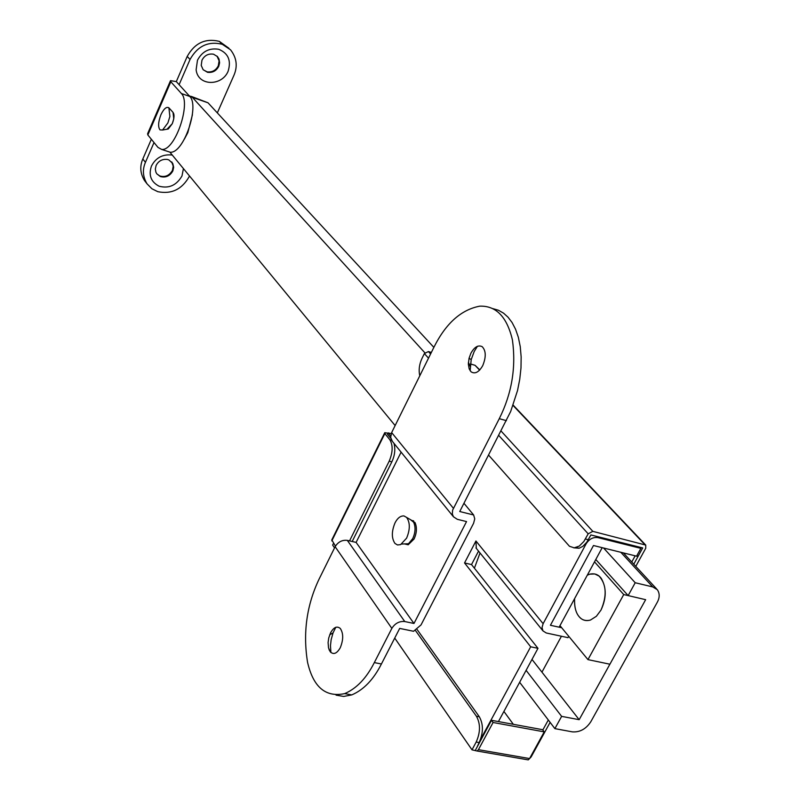 <?xml version="1.0" encoding="UTF-8"?>
<svg xmlns="http://www.w3.org/2000/svg" width="800" height="800" viewBox="0 0 800 800"><rect width="100%" height="100%" fill="white"/><g stroke="black" fill="none" stroke-linecap="round" stroke-linejoin="round"><path stroke-width="1.2" d="M410.96 519.94L415.06 522.65C417.13 527.52 416.81 532.96 414.09 538.99L408.18 544.79L404.5 543.91M340.24 647.8C336.81 653.69 333.45 654.98 330.16 651.67L328.52 647.87L328.09 642.58L328.73 637.98L330.57 632.83C333.73 627.21 336.98 625.76 340.3 628.47C343.5 633.35 343.48 639.79 340.24 647.8M330.89 652.48L330.47 645.58L331.15 639.67L333.06 632.87L335.79 627.28M482.73 365.63C478.92 372.22 475.03 374.28 471.08 371.82L469.19 368.92L468.35 364.24L469.06 358.26L470.91 353.23C474.42 346.97 478.16 344.77 482.14 346.64C486.05 350.66 486.25 356.99 482.73 365.63M470.14 370.76L471.2 359.61L474.2 351.49L477.45 346.25M453.38 508.27L391.65 432.59L433.72 347.65C445.68 323.53 461.04 309.7 479.79 306.16C496.12 305.62 506.99 316.88 512.42 339.93C516.22 367.31 511.84 393.55 499.28 418.67L452.64 510.08L452.31 513.94L453.44 516.77L457.33 519.32L466.54 521.58L413.98 623.47L356.11 542.4L401.11 452.15M492.6 308.56L498.4 310.23L503.56 313.17L508.04 317.2L512.06 322.5L515.55 329.21L518.34 337.28L520.25 346.6L521.15 356.92L520.99 367.94L519.75 379.27L517.53 390.54L510.68 411.49L459.74 511.53L473.63 514.97L463.97 503.3M413.98 623.47L404.77 621.54L347.32 540.38C342.17 539.79 338.1 541.9 335.13 546.71L319 579.28C306.64 605.34 302.83 633.02 307.56 662.31C313.32 687.19 325.69 697.62 344.7 693.62C356.58 688.51 366.45 678.17 374.32 662.6L381.42 663.98L399.69 628.41L413.56 631.28L421.02 624.94L473.58 523.3L474.75 518.86L473.63 514.97M381.42 663.98C373.55 679.52 363.66 689.83 351.75 694.91L343.64 696.44L336.07 695.15M391.65 432.59L390.66 437.39L392.33 441.31M347.32 540.38L356.11 542.4M404.77 621.54C399.36 621.03 395.05 623.31 391.85 628.38L335.13 546.71M374.32 662.6L391.85 628.38M218.77 66.26C216.35 70.88 212.61 72.91 207.56 72.33L203.14 69.71L201.22 65.43L201.96 60.21C204.54 55.39 208.41 53.4 213.57 54.21L217.51 56.62L219.03 59.11L219.6 62.79L218.77 66.26M218.68 49.28C228.26 53.21 231.4 60.54 228.11 71.26C222.03 86.25 197.97 86.49 196.12 69.78L197.47 60.24C202.18 51.44 209.25 47.78 218.68 49.28M216.99 56.09L219.1 60.83L218.31 65.79C215.89 70.41 212.15 72.43 207.11 71.86L203.2 69.78M156.12 165.47L155.33 169.04L155.89 172.15L156.78 173.8L160.29 176.52C165.66 177.95 169.86 176.08 172.86 170.92L173.66 167.29L172.8 163.55L168.88 159.92L167.26 159.42C162.21 158.93 158.49 160.95 156.12 165.47M172.32 155.12L171.81 155C162.59 154.1 155.8 157.79 151.45 166.06C148.4 175.22 150.95 181.93 159.09 186.2C168.88 188.77 176.51 185.36 181.98 175.97L183.43 168.6M160.29 176.52L159.73 175.94C165.13 177.47 169.37 175.62 172.44 170.4L173.21 166.13L171.68 161.91M156.8 173.83L159.73 175.94M169.17 108.11L173.03 112.36L173.77 118.83L172.29 123.68L167.02 129.21L168.28 128.99L172.29 123.68C174.39 118.02 174.57 114.19 172.83 112.2M189.8 96.46L176.31 81.6L170.52 80.65L170.82 81.78L147.84 134.96L157.99 147.42L161.67 149.43C175.16 151.22 191.31 102.96 181.41 93.53L189.8 96.46C199.79 105.9 183.66 154.03 170.08 152.2L167.73 151.42M154.02 142.55L145.44 162.33C142.29 169.62 142.82 176.8 147.06 183.86L151.9 188.75L157.81 191.69C171.5 194.4 181.96 189.38 189.19 176.61L189.48 175.94M145.44 162.33L142.82 158.98C139.67 166.25 140.21 173.4 144.44 180.44L145.62 181.98M222.32 44.31L222.21 44.27C208.29 40.95 197.57 46 190.05 59.44L187.2 56.45C194.68 43.06 205.36 38.03 219.24 41.34L222.32 44.31L230.53 49.8C236.65 57.69 237.81 66.14 234 75.16L217.33 112.89M219.34 41.38L228.96 48.27M170.82 81.78L181.41 93.53M187.2 56.45L176.31 81.6M190.05 59.44L179.11 84.68M147.84 134.96L147.6 133.72L170.37 80.99M142.82 158.98L151.35 139.26M410.53 519.69L413.64 522.24C415.76 527.09 415.45 532.57 412.71 538.67L408.5 543.72L406.79 544.47L408.18 544.79M394.98 543.44C391.47 538.27 391.49 531.41 395.03 522.85C397.48 518.09 400.45 515.79 403.95 515.93L406.61 517.42C410.19 522.53 410.19 529.44 406.61 538.14L400.61 544.62L397.48 544.96L394.98 543.44M192.41 114.82L187.82 132.62L184.41 139.08M531.99 659.42L579.16 719.69L561.63 716.37L554.88 728.63L519.65 682.29M561.43 636.25L541.95 672.14M554.88 728.63L572.41 731.87C579.82 732.38 585.93 729.05 590.73 721.88L657.22 602.38C659.78 597.7 659.83 593.49 657.36 589.74L652.73 586.92L635.21 582.74L628.14 595.59L645.65 599.68L579.16 719.69M628.14 595.59L595.79 559.5M603.58 548.01L635.21 582.74M526.1 670.34L561.63 716.37M599.07 576.08C606.47 584.4 607.11 595.74 600.99 610.09L596.38 616.28L590.44 620.06C586.18 621.23 582.64 620.35 579.82 617.42C576 613.58 574.27 607.31 574.62 598.59C574.22 605.85 575.45 611.51 578.3 615.58C581.18 619.85 585.23 621.35 590.44 620.06L596.38 616.28L600.99 610.09C606.51 598.31 606.62 587.78 601.32 578.49C598.52 574.55 594.68 573.11 589.81 574.16L594.81 573.96L599.07 576.08M587.29 575.2L589.81 574.16L587.29 575.2M160 129.88C157.91 127.01 158.22 121.96 160.92 114.73C163.79 108.75 166.45 106.44 168.9 107.81L169.88 116.44L167.89 122.93L162.55 130.02L160 129.88M631.76 562.01L635.16 555.82L637.99 556.52L633.78 564.19L642.7 547.93L590.9 534.95L586.8 542.21L582.9 546.32L579.14 548.24L573.74 547.83M636.98 555.44L637.99 556.52M559.14 627.18L550.42 625.28L593.48 545.52L602.2 547.67L559.14 627.18M394 443.38C395.52 449.4 394.8 455.55 391.84 461.85L389.19 461.17C392.9 452.37 393.09 445.2 389.79 439.67L384.85 433.56L384.77 432.68L387.99 433.21M430.6 353.96L428.39 351.55L424.37 353.58L422.12 358.14C419.28 364.1 418.5 369.98 419.78 375.8M488.67 455.2L569.47 546.29L574.19 547.83L579.24 546.11L583.87 541.48L588.18 533.82L498.8 435.48M475.3 750.4L491.5 720.3L493.08 722.49L478.44 749.67L477.11 751.02L472 749.83L476.19 742.04C480.49 732.36 480.57 723.76 476.42 716.24L415.43 630.47M476.42 716.24L479.33 716.78C483.49 724.29 483.42 732.88 479.12 742.56L477.09 747.07M390.66 435.99L388.15 432.9L387.47 434.26L390.81 438.38M335.45 546.12L331.8 539.89L384.58 433.07M349.55 540.89L389.19 461.17M352.19 541.5L391.84 461.85M334.56 547.87L332.64 545.1L333.52 543.34M491.5 720.3L542.6 729.69L544.23 731.87L529.58 758.56L528.24 759.89L526.71 759.62M544.23 731.87L493.08 722.49M635.79 566.37L645.74 548.25L645.74 545.08L592.83 531.36L588.18 533.82M550.12 722.37L531.15 756.91L529.55 758.61M542.82 729.99L548.31 719.99M472 749.83L394.73 638.08M428.39 351.55L431.36 352.42M468.35 363.33L468.86 363.48M470.37 363.93L475.05 365.31L479.82 369.92M479.33 716.78L417.07 629.45M480.03 552.98L474.4 568.19M476.33 548.39L475.94 540.99L543.12 623.69L542.02 627.6L542.98 630.91L546.26 632.98L567.97 637.66L568.72 636.27M596.7 536.4L597.77 537.58L640.86 548.36L636.57 556.17L593.48 545.52L550.42 625.28L561.7 627.74M480.56 739.37L530.68 646.79L464.54 562.95L471.53 564.57L537.98 648.33L498.44 721.57M530.68 646.79L537.98 648.33M464.54 562.95L475.94 540.99M478.53 551.12L471.53 564.57M388.15 432.9L391.18 433.7M597.77 537.58C593.1 536.99 589.24 539.04 586.18 543.71L543.12 623.69M503.91 711.44L513.35 724.32M639.76 547.19L640.86 548.36M480.71 739.59L479.83 741.97M594.51 561.86L623.73 594.56L645.65 599.68L609.9 664.22L587.96 659.62L559.97 625.65M424.88 352.81L192.41 97.37L208.01 102.8L433.86 347.36M208.01 102.8L191.24 96.37M192.41 97.37L189.04 95.62M395.13 425.56L169.86 152.13M623.73 594.56L587.96 659.62M499.28 418.67L506.41 420.67M222.21 44.27L219.24 41.34M413.64 522.24L415.02 522.57M412.69 520.95L406.61 517.42M652.73 586.92L620.8 552.27M389.79 439.67L391.47 440.12M585.39 539L588.32 539.73M479.12 742.56L476.19 742.04M331.81 540.88L384.85 433.56M529.58 758.56L478.44 749.67M428.52 358.15L424.37 353.58M592.83 531.36L501.08 431.04M644.63 544.41L513.04 405.43M479.62 370.13L475.05 365.31M412.28 520.57L413.66 520.9M329.3 650.19L329.03 649.56M333.06 632.87L329.69 634.84M470.13 366.34L468.39 362.43M471.2 359.61L469.06 358.26M391.86 440.73L453.44 516.77M351.75 694.91L344.7 693.62M171.7 161.94L172.13 162.46M170.08 152.2L161.67 149.43M147.06 183.86L144.44 180.44M401.7 544.04L408.5 543.72M623.35 552.9L656.68 589M162.55 130.02L168.28 128.99M579.14 548.24L576.22 547.52M477.11 751.02L528.24 759.89M513.16 405.12L645.57 544.9M475.95 547.92L542.98 630.91"/></g></svg>
